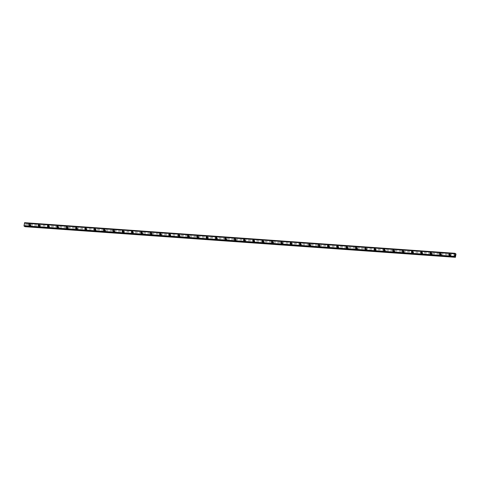<?xml version="1.0" encoding="UTF-8"?>
<svg xmlns="http://www.w3.org/2000/svg" width="480" height="480" viewBox="0 0 480 480"><rect width="100%" height="100%" fill="white"/><g stroke="black" fill="none" stroke-linecap="round" stroke-linejoin="round"><path stroke-width="0.36" stroke-dasharray="2.4 1.8" d="M30.498 225.81A0.45 0.402 -59.2 0 0 30.636 224.94A0.45 0.402 -59.2 0 0 30.498 225.81M29.838 225.414A0.45 0.402 -59.2 0 0 29.976 224.544A0.45 0.402 -59.2 0 0 29.838 225.414M29.832 224.112L29.826 224.112A0.702 0.63 120.8 0 1 29.364 225.402A0.702 0.63 120.8 0 1 29.106 225.324L29.106 225.324M39.834 226.47A0.45 0.402 -59.2 0 0 39.966 225.6A0.45 0.402 -59.2 0 0 39.834 226.47M39.174 226.08A0.45 0.402 -59.2 0 0 39.306 225.21A0.45 0.402 -59.2 0 0 39.174 226.08M39.162 224.778L39.162 224.778A0.702 0.63 120.8 0 1 38.694 226.068A0.702 0.63 120.8 0 1 38.442 225.984L38.442 225.984M49.164 227.136A0.45 0.402 -59.2 0 0 49.296 226.266A0.45 0.402 -59.2 0 0 49.164 227.136M48.504 226.74A0.45 0.402 -59.2 0 0 48.636 225.87A0.45 0.402 -59.2 0 0 48.504 226.74M48.492 225.444L48.492 225.438A0.702 0.63 120.8 0 1 48.024 226.728A0.702 0.63 120.8 0 1 47.772 226.65L47.772 226.65M58.494 227.802A0.45 0.402 -59.2 0 0 58.632 226.932A0.45 0.402 -59.2 0 0 58.494 227.802M57.834 227.406A0.45 0.402 -59.2 0 0 57.972 226.536A0.45 0.402 -59.2 0 0 57.672 227.358A0.45 0.402 -59.2 0 0 57.834 227.406M57.822 226.104L57.822 226.104A0.702 0.63 120.8 0 1 57.36 227.394A0.702 0.63 120.8 0 1 57.102 227.316L57.102 227.31M67.824 228.462A0.45 0.402 -59.2 0 0 67.962 227.592A0.45 0.402 -59.2 0 0 67.824 228.462M67.164 228.072A0.45 0.402 -59.2 0 0 67.302 227.202A0.45 0.402 -59.2 0 0 67.164 228.072M67.158 226.77L67.158 226.77A0.702 0.63 120.8 0 1 66.69 228.054A0.702 0.63 120.8 0 1 66.432 227.976L66.432 227.976M77.16 229.128A0.45 0.402 -59.2 0 0 77.292 228.258A0.45 0.402 -59.2 0 0 77.16 229.128M76.5 228.732A0.45 0.402 -59.2 0 0 76.632 227.862A0.45 0.402 -59.2 0 0 76.5 228.732M76.488 227.43L76.488 227.43A0.702 0.63 120.8 0 1 76.02 228.72A0.702 0.63 120.8 0 1 75.768 228.642L75.768 228.642M86.49 229.788A0.45 0.402 -59.2 0 0 86.622 228.918A0.45 0.402 -59.2 0 0 86.49 229.788M85.83 229.398A0.45 0.402 -59.2 0 0 85.962 228.528A0.45 0.402 -59.2 0 0 85.83 229.398M85.818 228.096L85.818 228.096A0.702 0.63 120.8 0 1 85.35 229.386A0.702 0.63 120.8 0 1 85.098 229.302L85.098 229.302M95.82 230.454A0.45 0.402 -59.2 0 0 95.958 229.584A0.45 0.402 -59.2 0 0 95.658 230.406A0.45 0.402 -59.2 0 0 95.82 230.454M95.16 230.058A0.45 0.402 -59.2 0 0 95.298 229.188A0.45 0.402 -59.2 0 0 95.16 230.058M95.148 228.762L95.148 228.756A0.702 0.63 120.8 0 1 94.686 230.046A0.702 0.63 120.8 0 1 94.428 229.968L94.428 229.968M105.156 231.12A0.45 0.402 -59.2 0 0 105.288 230.25A0.45 0.402 -59.2 0 0 105.156 231.12M104.496 230.724A0.45 0.402 -59.2 0 0 104.628 229.854A0.45 0.402 -59.2 0 0 104.496 230.724M104.484 229.422L104.484 229.422A0.702 0.63 120.8 0 1 104.016 230.712A0.702 0.63 120.8 0 1 103.764 230.634L103.758 230.628M114.486 231.78A0.45 0.402 -59.2 0 0 114.618 230.91A0.45 0.402 -59.2 0 0 114.486 231.78M113.826 231.39A0.45 0.402 -59.2 0 0 113.958 230.52A0.45 0.402 -59.2 0 0 113.826 231.39M113.814 230.088L113.814 230.088A0.702 0.63 120.8 0 1 113.346 231.372A0.702 0.63 120.8 0 1 113.094 231.294L113.094 231.294M123.816 232.446A0.45 0.402 -59.2 0 0 123.954 231.576A0.45 0.402 -59.2 0 0 123.816 232.446M123.156 232.05A0.45 0.402 -59.2 0 0 123.294 231.18A0.45 0.402 -59.2 0 0 123.156 232.05M123.144 230.748L123.144 230.748A0.702 0.63 120.8 0 1 122.682 232.038A0.702 0.63 120.8 0 1 122.424 231.96L122.424 231.96M133.146 233.106A0.45 0.402 -59.2 0 0 133.284 232.236A0.45 0.402 -59.2 0 0 133.146 233.106M132.486 232.716A0.45 0.402 -59.2 0 0 132.624 231.846A0.45 0.402 -59.2 0 0 132.486 232.716M132.48 231.414L132.474 231.414A0.702 0.63 120.8 0 1 132.012 232.704A0.702 0.63 120.8 0 1 131.754 232.62L131.754 232.62M142.482 233.772A0.45 0.402 -59.2 0 0 142.614 232.902A0.45 0.402 -59.2 0 0 142.482 233.772M141.822 233.376A0.45 0.402 -59.2 0 0 141.954 232.506A0.45 0.402 -59.2 0 0 141.822 233.376M141.81 232.08L141.81 232.074A0.702 0.63 120.8 0 1 141.342 233.364A0.702 0.63 120.8 0 1 141.09 233.286L141.09 233.286M151.812 234.438A0.45 0.402 -59.2 0 0 151.944 233.568A0.45 0.402 -59.2 0 0 151.812 234.438M151.152 234.042A0.45 0.402 -59.2 0 0 151.284 233.172A0.45 0.402 -59.2 0 0 151.152 234.042M151.14 232.74L151.14 232.74A0.702 0.63 120.8 0 1 150.672 234.03A0.702 0.63 120.8 0 1 150.42 233.952L150.42 233.946M161.142 235.098A0.45 0.402 -59.2 0 0 161.28 234.228A0.45 0.402 -59.2 0 0 161.142 235.098M160.482 234.708A0.45 0.402 -59.2 0 0 160.62 233.838A0.45 0.402 -59.2 0 0 160.482 234.708M160.47 233.406L160.47 233.406A0.702 0.63 120.8 0 1 160.008 234.69A0.702 0.63 120.8 0 1 159.75 234.612L159.75 234.612M170.472 235.764A0.45 0.402 -59.2 0 0 170.61 234.894A0.45 0.402 -59.2 0 0 170.472 235.764M169.818 235.368A0.45 0.402 -59.2 0 0 169.95 234.498A0.45 0.402 -59.2 0 0 169.818 235.368M169.806 234.066L169.806 234.066A0.702 0.63 120.8 0 1 169.338 235.356A0.702 0.63 120.8 0 1 169.086 235.278L169.08 235.278M179.808 236.424A0.45 0.402 -59.2 0 0 179.94 235.554A0.45 0.402 -59.2 0 0 179.808 236.424M179.148 236.034A0.45 0.402 -59.2 0 0 179.28 235.164A0.45 0.402 -59.2 0 0 179.148 236.034M179.136 234.732L179.136 234.732A0.702 0.63 120.8 0 1 178.668 236.022A0.702 0.63 120.8 0 1 178.416 235.938L178.416 235.938M189.138 237.09A0.45 0.402 -59.2 0 0 189.27 236.22A0.45 0.402 -59.2 0 0 189.138 237.09M188.478 236.694A0.45 0.402 -59.2 0 0 188.616 235.824A0.45 0.402 -59.2 0 0 188.478 236.694M188.466 235.398L188.466 235.398A0.702 0.63 120.8 0 1 187.998 236.682A0.702 0.63 120.8 0 1 187.746 236.604L187.746 236.604M198.468 237.756A0.45 0.402 -59.2 0 0 198.606 236.886A0.45 0.402 -59.2 0 0 198.468 237.756M197.808 237.36A0.45 0.402 -59.2 0 0 198.108 236.538A0.45 0.402 -59.2 0 0 197.646 237.312A0.45 0.402 -59.2 0 0 197.808 237.36M197.796 236.058L197.796 236.058A0.702 0.63 120.8 0 1 197.334 237.348A0.702 0.63 120.8 0 1 197.076 237.27L197.076 237.27M207.804 238.416A0.45 0.402 -59.2 0 0 207.936 237.546A0.45 0.402 -59.2 0 0 207.804 238.416M207.144 238.026A0.45 0.402 -59.2 0 0 207.276 237.156A0.45 0.402 -59.2 0 0 207.144 238.026M207.132 236.724L207.132 236.724A0.702 0.63 120.8 0 1 206.412 237.93L206.412 237.93M217.134 239.082A0.45 0.402 -59.2 0 0 217.266 238.212A0.45 0.402 -59.2 0 0 217.134 239.082M216.474 238.686A0.45 0.402 -59.2 0 0 216.606 237.816A0.45 0.402 -59.2 0 0 216.474 238.686M216.462 237.384L216.462 237.384A0.702 0.63 120.8 0 1 215.994 238.674A0.702 0.63 120.8 0 1 215.742 238.596L215.742 238.596M226.464 239.742A0.45 0.402 -59.2 0 0 226.602 238.872A0.45 0.402 -59.2 0 0 226.464 239.742M225.804 239.352A0.45 0.402 -59.2 0 0 225.942 238.482A0.45 0.402 -59.2 0 0 225.804 239.352M225.792 238.05L225.792 238.05A0.702 0.63 120.8 0 1 225.33 239.34A0.702 0.63 120.8 0 1 225.072 239.256L225.072 239.256M235.794 240.408A0.45 0.402 -59.2 0 0 236.094 239.586A0.45 0.402 -59.2 0 0 235.632 240.36A0.45 0.402 -59.2 0 0 235.794 240.408M235.134 240.012A0.45 0.402 -59.2 0 0 235.272 239.142A0.45 0.402 -59.2 0 0 235.134 240.012M235.128 238.716L235.128 238.716A0.702 0.63 120.8 0 1 234.66 240A0.702 0.63 120.8 0 1 234.402 239.922L234.402 239.922M245.13 241.074A0.45 0.402 -59.2 0 0 245.262 240.204A0.45 0.402 -59.2 0 0 245.13 241.074M244.47 240.678A0.45 0.402 -59.2 0 0 244.602 239.808A0.45 0.402 -59.2 0 0 244.47 240.678M244.458 239.376L244.458 239.376A0.702 0.63 120.8 0 1 243.99 240.666A0.702 0.63 120.8 0 1 243.738 240.588L243.738 240.588M254.46 241.734A0.45 0.402 -59.2 0 0 254.592 240.864A0.45 0.402 -59.2 0 0 254.46 241.734M253.8 241.344A0.45 0.402 -59.2 0 0 253.932 240.474A0.45 0.402 -59.2 0 0 253.8 241.344M253.788 240.042L253.788 240.042A0.702 0.63 120.8 0 1 253.32 241.326A0.702 0.63 120.8 0 1 253.068 241.248L253.068 241.248M263.79 242.4A0.45 0.402 -59.2 0 0 263.928 241.53A0.45 0.402 -59.2 0 0 263.79 242.4M263.13 242.004A0.45 0.402 -59.2 0 0 263.268 241.134A0.45 0.402 -59.2 0 0 263.13 242.004M263.118 240.702L263.118 240.702A0.702 0.63 120.8 0 1 262.656 241.992A0.702 0.63 120.8 0 1 262.398 241.914L262.398 241.914M273.12 243.06A0.45 0.402 -59.2 0 0 273.258 242.19A0.45 0.402 -59.2 0 0 273.12 243.06M272.466 242.67A0.45 0.402 -59.2 0 0 272.598 241.8A0.45 0.402 -59.2 0 0 272.466 242.67M272.454 241.368L272.454 241.368A0.702 0.63 120.8 0 1 271.986 242.658A0.702 0.63 120.8 0 1 271.734 242.574L271.728 242.574M282.456 243.726A0.45 0.402 -59.2 0 0 282.588 242.856A0.45 0.402 -59.2 0 0 282.456 243.726M281.796 243.33A0.45 0.402 -59.2 0 0 281.928 242.46A0.45 0.402 -59.2 0 0 281.796 243.33M281.784 242.034L281.784 242.034A0.702 0.63 120.8 0 1 281.316 243.318A0.702 0.63 120.8 0 1 281.064 243.24L281.064 243.24M291.786 244.392A0.45 0.402 -59.2 0 0 291.918 243.522A0.45 0.402 -59.2 0 0 291.786 244.392M291.126 243.996A0.45 0.402 -59.2 0 0 291.426 243.174A0.45 0.402 -59.2 0 0 290.964 243.948A0.45 0.402 -59.2 0 0 291.126 243.996M291.114 242.694L291.114 242.694A0.702 0.63 120.8 0 1 290.652 243.984A0.702 0.63 120.8 0 1 290.394 243.906L290.394 243.906M301.116 245.052A0.45 0.402 -59.2 0 0 301.254 244.182A0.45 0.402 -59.2 0 0 301.116 245.052M300.456 244.662A0.45 0.402 -59.2 0 0 300.594 243.792A0.45 0.402 -59.2 0 0 300.456 244.662M300.45 243.36L300.444 243.36A0.702 0.63 120.8 0 1 299.982 244.644A0.702 0.63 120.8 0 1 299.724 244.566L299.724 244.566M310.452 245.718A0.45 0.402 -59.2 0 0 310.584 244.848A0.45 0.402 -59.2 0 0 310.452 245.718M309.792 245.322A0.45 0.402 -59.2 0 0 309.924 244.452A0.45 0.402 -59.2 0 0 309.792 245.322M309.78 244.02L309.78 244.02A0.702 0.63 120.8 0 1 309.312 245.31A0.702 0.63 120.8 0 1 309.06 245.232L309.06 245.232M319.782 246.378A0.45 0.402 -59.2 0 0 319.914 245.508A0.45 0.402 -59.2 0 0 319.782 246.378M319.122 245.988A0.45 0.402 -59.2 0 0 319.254 245.118A0.45 0.402 -59.2 0 0 319.122 245.988M319.11 244.686L319.11 244.686A0.702 0.63 120.8 0 1 318.642 245.976A0.702 0.63 120.8 0 1 318.39 245.892L318.39 245.892M329.112 247.044A0.45 0.402 -59.2 0 0 329.412 246.222A0.45 0.402 -59.2 0 0 328.95 246.996A0.45 0.402 -59.2 0 0 329.112 247.044M328.452 246.648A0.45 0.402 -59.2 0 0 328.59 245.778A0.45 0.402 -59.2 0 0 328.452 246.648M328.44 245.352L328.44 245.352A0.702 0.63 120.8 0 1 327.978 246.636A0.702 0.63 120.8 0 1 327.72 246.558L327.72 246.558M338.442 247.71A0.45 0.402 -59.2 0 0 338.58 246.84A0.45 0.402 -59.2 0 0 338.442 247.71M337.788 247.314A0.45 0.402 -59.2 0 0 337.92 246.444A0.45 0.402 -59.2 0 0 337.788 247.314M337.776 246.012L337.776 246.012A0.702 0.63 120.8 0 1 337.308 247.302A0.702 0.63 120.8 0 1 337.05 247.224L337.05 247.224M347.778 248.37A0.45 0.402 -59.2 0 0 347.91 247.5A0.45 0.402 -59.2 0 0 347.778 248.37M347.118 247.98A0.45 0.402 -59.2 0 0 347.25 247.11A0.45 0.402 -59.2 0 0 347.118 247.98M347.106 246.678L347.106 246.678A0.702 0.63 120.8 0 1 346.638 247.962A0.702 0.63 120.8 0 1 346.386 247.884L346.386 247.884M357.108 249.036A0.45 0.402 -59.2 0 0 357.24 248.166A0.45 0.402 -59.2 0 0 357.108 249.036M356.448 248.64A0.45 0.402 -59.2 0 0 356.586 247.77A0.45 0.402 -59.2 0 0 356.448 248.64M356.436 247.338L356.436 247.338A0.702 0.63 120.8 0 1 355.968 248.628A0.702 0.63 120.8 0 1 355.716 248.55L355.716 248.55M366.438 249.696A0.45 0.402 -59.2 0 0 366.576 248.826A0.45 0.402 -59.2 0 0 366.438 249.696M365.778 249.306A0.45 0.402 -59.2 0 0 365.916 248.436A0.45 0.402 -59.2 0 0 365.778 249.306M365.766 248.004L365.766 248.004A0.702 0.63 120.8 0 1 365.304 249.294A0.702 0.63 120.8 0 1 365.046 249.21L365.046 249.21M375.774 250.362A0.45 0.402 -59.2 0 0 375.906 249.492A0.45 0.402 -59.2 0 0 375.774 250.362M375.114 249.966A0.45 0.402 -59.2 0 0 375.246 249.096A0.45 0.402 -59.2 0 0 375.114 249.966M375.102 248.67L375.102 248.67A0.702 0.63 120.8 0 1 374.382 249.876L374.376 249.876M385.104 251.028A0.45 0.402 -59.2 0 0 385.236 250.158A0.45 0.402 -59.2 0 0 385.104 251.028M384.444 250.632A0.45 0.402 -59.2 0 0 384.576 249.762A0.45 0.402 -59.2 0 0 384.444 250.632M384.432 249.33L384.432 249.33A0.702 0.63 120.8 0 1 383.964 250.62A0.702 0.63 120.8 0 1 383.712 250.542L383.712 250.542M394.434 251.688A0.45 0.402 -59.2 0 0 394.572 250.818A0.45 0.402 -59.2 0 0 394.434 251.688M393.774 251.298A0.45 0.402 -59.2 0 0 393.912 250.428A0.45 0.402 -59.2 0 0 393.774 251.298M393.762 249.996L393.762 249.996A0.702 0.63 120.8 0 1 393.3 251.28A0.702 0.63 120.8 0 1 393.042 251.202L393.042 251.202M403.764 252.354A0.45 0.402 -59.2 0 0 403.902 251.484A0.45 0.402 -59.2 0 0 403.764 252.354M403.104 251.958A0.45 0.402 -59.2 0 0 403.242 251.088A0.45 0.402 -59.2 0 0 403.104 251.958M403.092 250.656L403.098 250.656A0.702 0.63 120.8 0 1 402.63 251.946A0.702 0.63 120.8 0 1 402.372 251.868L402.372 251.868M413.1 253.014A0.45 0.402 -59.2 0 0 413.232 252.144A0.45 0.402 -59.2 0 0 413.1 253.014M412.44 252.624A0.45 0.402 -59.2 0 0 412.572 251.754A0.45 0.402 -59.2 0 0 412.44 252.624M412.428 251.322L412.428 251.322A0.702 0.63 120.8 0 1 411.96 252.612A0.702 0.63 120.8 0 1 411.708 252.528L411.708 252.528M422.43 253.68A0.45 0.402 -59.2 0 0 422.562 252.81A0.45 0.402 -59.2 0 0 422.43 253.68M421.77 253.284A0.45 0.402 -59.2 0 0 421.902 252.42A0.45 0.402 -59.2 0 0 421.77 253.284M421.758 251.988L421.758 251.988A0.702 0.63 120.8 0 1 421.29 253.272A0.702 0.63 120.8 0 1 421.038 253.194L421.038 253.194M431.76 254.346A0.45 0.402 -59.2 0 0 431.898 253.476A0.45 0.402 -59.2 0 0 431.76 254.346M431.1 253.95A0.45 0.402 -59.2 0 0 431.238 253.08A0.45 0.402 -59.2 0 0 431.1 253.95M431.088 252.648L431.088 252.648A0.702 0.63 120.8 0 1 430.626 253.938A0.702 0.63 120.8 0 1 430.368 253.86L430.368 253.86M441.09 255.006A0.45 0.402 -59.2 0 0 441.228 254.136A0.45 0.402 -59.2 0 0 441.09 255.006M440.436 254.616A0.45 0.402 -59.2 0 0 440.568 253.746A0.45 0.402 -59.2 0 0 440.436 254.616M440.424 253.314L440.424 253.314A0.702 0.63 120.8 0 1 439.704 254.52L439.698 254.52M450.426 255.672A0.45 0.402 -59.2 0 0 450.558 254.802A0.45 0.402 -59.2 0 0 450.426 255.672M449.766 255.276A0.45 0.402 -59.2 0 0 449.898 254.406A0.45 0.402 -59.2 0 0 449.766 255.276M449.754 253.974L449.754 253.974A0.702 0.63 120.8 0 1 449.286 255.264A0.702 0.63 120.8 0 1 449.034 255.186L449.034 255.186M449.724 255.528A0.702 0.63 -59.2 0 0 450.192 254.238A0.702 0.63 -59.2 0 0 449.226 254.652A0.702 0.63 -59.2 0 0 449.724 255.528M449.334 255.288A0.702 0.63 -59.2 0 0 449.544 253.926A0.702 0.63 -59.2 0 0 449.076 255.21A0.702 0.63 -59.2 0 0 449.334 255.288M440.394 254.862A0.702 0.63 -59.2 0 0 440.862 253.578A0.702 0.63 -59.2 0 0 439.896 253.992A0.702 0.63 -59.2 0 0 440.394 254.862M439.998 254.628A0.702 0.63 -59.2 0 0 440.466 253.338A0.702 0.63 -59.2 0 0 439.5 253.758A0.702 0.63 -59.2 0 0 439.998 254.628M431.064 254.202A0.702 0.63 -59.2 0 0 431.532 252.912A0.702 0.63 -59.2 0 0 430.566 253.326A0.702 0.63 -59.2 0 0 431.064 254.202M430.668 253.962A0.702 0.63 -59.2 0 0 431.136 252.678A0.702 0.63 -59.2 0 0 430.17 253.092A0.702 0.63 -59.2 0 0 430.668 253.962M421.734 253.536A0.702 0.63 -59.2 0 0 422.196 252.246A0.702 0.63 -59.2 0 0 421.23 252.666A0.702 0.63 -59.2 0 0 421.734 253.536M421.338 253.302A0.702 0.63 -59.2 0 0 421.8 252.012A0.702 0.63 -59.2 0 0 421.08 253.218A0.702 0.63 -59.2 0 0 421.338 253.302M412.398 252.87A0.702 0.63 -59.2 0 0 412.866 251.586A0.702 0.63 -59.2 0 0 411.9 252A0.702 0.63 -59.2 0 0 412.398 252.87M412.002 252.636A0.702 0.63 -59.2 0 0 412.47 251.346A0.702 0.63 -59.2 0 0 411.504 251.766A0.702 0.63 -59.2 0 0 412.002 252.636M403.068 252.21A0.702 0.63 -59.2 0 0 403.536 250.92A0.702 0.63 -59.2 0 0 402.57 251.334A0.702 0.63 -59.2 0 0 403.068 252.21M402.672 251.97A0.702 0.63 -59.2 0 0 403.14 250.686A0.702 0.63 -59.2 0 0 402.174 251.1A0.702 0.63 -59.2 0 0 402.672 251.97M393.738 251.544A0.702 0.63 -59.2 0 0 394.2 250.254A0.702 0.63 -59.2 0 0 393.24 250.674A0.702 0.63 -59.2 0 0 393.738 251.544M393.342 251.31A0.702 0.63 -59.2 0 0 393.81 250.02A0.702 0.63 -59.2 0 0 392.844 250.434A0.702 0.63 -59.2 0 0 393.342 251.31M384.402 250.884A0.702 0.63 -59.2 0 0 384.87 249.594A0.702 0.63 -59.2 0 0 383.904 250.008A0.702 0.63 -59.2 0 0 384.402 250.884M384.012 250.644A0.702 0.63 -59.2 0 0 384.222 249.276A0.702 0.63 -59.2 0 0 383.754 250.566A0.702 0.63 -59.2 0 0 384.012 250.644M375.072 250.218A0.702 0.63 -59.2 0 0 375.54 248.928A0.702 0.63 -59.2 0 0 374.574 249.348A0.702 0.63 -59.2 0 0 375.072 250.218M374.676 249.984A0.702 0.63 -59.2 0 0 375.144 248.694A0.702 0.63 -59.2 0 0 374.178 249.108A0.702 0.63 -59.2 0 0 374.676 249.984M365.742 249.552A0.702 0.63 -59.2 0 0 366.21 248.268A0.702 0.63 -59.2 0 0 365.244 248.682A0.702 0.63 -59.2 0 0 365.742 249.552M365.346 249.318A0.702 0.63 -59.2 0 0 365.814 248.028A0.702 0.63 -59.2 0 0 364.848 248.448A0.702 0.63 -59.2 0 0 365.346 249.318M356.412 248.892A0.702 0.63 -59.2 0 0 356.874 247.602A0.702 0.63 -59.2 0 0 355.908 248.016A0.702 0.63 -59.2 0 0 356.412 248.892M356.016 248.652A0.702 0.63 -59.2 0 0 356.226 247.29A0.702 0.63 -59.2 0 0 355.758 248.574A0.702 0.63 -59.2 0 0 356.016 248.652M347.076 248.226A0.702 0.63 -59.2 0 0 347.544 246.936A0.702 0.63 -59.2 0 0 346.578 247.356A0.702 0.63 -59.2 0 0 347.076 248.226M346.686 247.992A0.702 0.63 -59.2 0 0 347.148 246.702A0.702 0.63 -59.2 0 0 346.182 247.116A0.702 0.63 -59.2 0 0 346.686 247.992M337.746 247.56A0.702 0.63 -59.2 0 0 338.214 246.276A0.702 0.63 -59.2 0 0 337.248 246.69A0.702 0.63 -59.2 0 0 337.746 247.56M337.35 247.326A0.702 0.63 -59.2 0 0 337.818 246.042A0.702 0.63 -59.2 0 0 336.852 246.456A0.702 0.63 -59.2 0 0 337.35 247.326M328.416 246.9A0.702 0.63 -59.2 0 0 328.884 245.61A0.702 0.63 -59.2 0 0 327.918 246.03A0.702 0.63 -59.2 0 0 328.416 246.9M328.02 246.666A0.702 0.63 -59.2 0 0 328.488 245.376A0.702 0.63 -59.2 0 0 327.522 245.79A0.702 0.63 -59.2 0 0 328.02 246.666M319.086 246.234A0.702 0.63 -59.2 0 0 319.296 244.866A0.702 0.63 -59.2 0 0 318.828 246.156A0.702 0.63 -59.2 0 0 319.086 246.234M318.69 246A0.702 0.63 -59.2 0 0 319.152 244.71A0.702 0.63 -59.2 0 0 318.192 245.13A0.702 0.63 -59.2 0 0 318.69 246M309.75 245.574A0.702 0.63 -59.2 0 0 310.218 244.284A0.702 0.63 -59.2 0 0 309.252 244.698A0.702 0.63 -59.2 0 0 309.75 245.574M309.354 245.334A0.702 0.63 -59.2 0 0 309.822 244.05A0.702 0.63 -59.2 0 0 308.856 244.464A0.702 0.63 -59.2 0 0 309.354 245.334M300.42 244.908A0.702 0.63 -59.2 0 0 300.888 243.618A0.702 0.63 -59.2 0 0 299.922 244.038A0.702 0.63 -59.2 0 0 300.42 244.908M300.024 244.674A0.702 0.63 -59.2 0 0 300.492 243.384A0.702 0.63 -59.2 0 0 299.526 243.798A0.702 0.63 -59.2 0 0 300.024 244.674M291.09 244.242A0.702 0.63 -59.2 0 0 291.3 242.88A0.702 0.63 -59.2 0 0 290.832 244.164A0.702 0.63 -59.2 0 0 291.09 244.242M290.694 244.008A0.702 0.63 -59.2 0 0 291.162 242.724A0.702 0.63 -59.2 0 0 290.196 243.138A0.702 0.63 -59.2 0 0 290.694 244.008M281.754 243.582A0.702 0.63 -59.2 0 0 282.222 242.292A0.702 0.63 -59.2 0 0 281.256 242.712A0.702 0.63 -59.2 0 0 281.754 243.582M281.364 243.348A0.702 0.63 -59.2 0 0 281.826 242.058A0.702 0.63 -59.2 0 0 280.86 242.472A0.702 0.63 -59.2 0 0 281.364 243.348M272.424 242.916A0.702 0.63 -59.2 0 0 272.892 241.632A0.702 0.63 -59.2 0 0 271.926 242.046A0.702 0.63 -59.2 0 0 272.424 242.916M272.028 242.682A0.702 0.63 -59.2 0 0 272.496 241.392A0.702 0.63 -59.2 0 0 271.53 241.812A0.702 0.63 -59.2 0 0 272.028 242.682M263.094 242.256A0.702 0.63 -59.2 0 0 263.562 240.966A0.702 0.63 -59.2 0 0 262.596 241.38A0.702 0.63 -59.2 0 0 263.094 242.256M262.698 242.016A0.702 0.63 -59.2 0 0 263.166 240.732A0.702 0.63 -59.2 0 0 262.2 241.146A0.702 0.63 -59.2 0 0 262.698 242.016M253.764 241.59A0.702 0.63 -59.2 0 0 254.226 240.3A0.702 0.63 -59.2 0 0 253.26 240.72A0.702 0.63 -59.2 0 0 253.764 241.59M253.368 241.356A0.702 0.63 -59.2 0 0 253.83 240.066A0.702 0.63 -59.2 0 0 252.87 240.48A0.702 0.63 -59.2 0 0 253.368 241.356M244.428 240.924A0.702 0.63 -59.2 0 0 244.896 239.64A0.702 0.63 -59.2 0 0 243.93 240.054A0.702 0.63 -59.2 0 0 244.428 240.924M244.032 240.69A0.702 0.63 -59.2 0 0 244.5 239.406A0.702 0.63 -59.2 0 0 243.534 239.82A0.702 0.63 -59.2 0 0 244.032 240.69M235.098 240.264A0.702 0.63 -59.2 0 0 235.566 238.974A0.702 0.63 -59.2 0 0 234.6 239.394A0.702 0.63 -59.2 0 0 235.098 240.264M234.702 240.03A0.702 0.63 -59.2 0 0 235.17 238.74A0.702 0.63 -59.2 0 0 234.204 239.154A0.702 0.63 -59.2 0 0 234.702 240.03M225.768 239.598A0.702 0.63 -59.2 0 0 225.978 238.23A0.702 0.63 -59.2 0 0 225.51 239.52A0.702 0.63 -59.2 0 0 225.768 239.598M225.372 239.364A0.702 0.63 -59.2 0 0 225.84 238.074A0.702 0.63 -59.2 0 0 224.874 238.494A0.702 0.63 -59.2 0 0 225.372 239.364M216.438 238.938A0.702 0.63 -59.2 0 0 216.9 237.648A0.702 0.63 -59.2 0 0 215.934 238.062A0.702 0.63 -59.2 0 0 216.438 238.938M216.042 238.698A0.702 0.63 -59.2 0 0 216.252 237.336A0.702 0.63 -59.2 0 0 215.784 238.62A0.702 0.63 -59.2 0 0 216.042 238.698M207.102 238.272A0.702 0.63 -59.2 0 0 207.57 236.982A0.702 0.63 -59.2 0 0 206.604 237.402A0.702 0.63 -59.2 0 0 207.102 238.272M206.706 238.038A0.702 0.63 -59.2 0 0 207.174 236.748A0.702 0.63 -59.2 0 0 206.208 237.162A0.702 0.63 -59.2 0 0 206.706 238.038M197.772 237.606A0.702 0.63 -59.2 0 0 198.24 236.322A0.702 0.63 -59.2 0 0 197.274 236.736A0.702 0.63 -59.2 0 0 197.772 237.606M197.376 237.372A0.702 0.63 -59.2 0 0 197.844 236.088A0.702 0.63 -59.2 0 0 196.878 236.502A0.702 0.63 -59.2 0 0 197.376 237.372M188.442 236.946A0.702 0.63 -59.2 0 0 188.904 235.656A0.702 0.63 -59.2 0 0 187.938 236.076A0.702 0.63 -59.2 0 0 188.442 236.946M188.046 236.712A0.702 0.63 -59.2 0 0 188.514 235.422A0.702 0.63 -59.2 0 0 187.548 235.836A0.702 0.63 -59.2 0 0 188.046 236.712M179.106 236.28A0.702 0.63 -59.2 0 0 179.574 234.996A0.702 0.63 -59.2 0 0 178.608 235.41A0.702 0.63 -59.2 0 0 179.106 236.28M178.716 236.046A0.702 0.63 -59.2 0 0 179.178 234.756A0.702 0.63 -59.2 0 0 178.212 235.176A0.702 0.63 -59.2 0 0 178.716 236.046M169.776 235.62A0.702 0.63 -59.2 0 0 170.244 234.33A0.702 0.63 -59.2 0 0 169.278 234.744A0.702 0.63 -59.2 0 0 169.776 235.62M169.38 235.38A0.702 0.63 -59.2 0 0 169.848 234.096A0.702 0.63 -59.2 0 0 168.882 234.51A0.702 0.63 -59.2 0 0 169.38 235.38M160.446 234.954A0.702 0.63 -59.2 0 0 160.914 233.664A0.702 0.63 -59.2 0 0 159.948 234.084A0.702 0.63 -59.2 0 0 160.446 234.954M160.05 234.72A0.702 0.63 -59.2 0 0 160.518 233.43A0.702 0.63 -59.2 0 0 159.552 233.844A0.702 0.63 -59.2 0 0 160.05 234.72M151.116 234.288A0.702 0.63 -59.2 0 0 151.326 232.926A0.702 0.63 -59.2 0 0 150.858 234.21A0.702 0.63 -59.2 0 0 151.116 234.288M150.72 234.054A0.702 0.63 -59.2 0 0 150.93 232.686A0.702 0.63 -59.2 0 0 150.462 233.976A0.702 0.63 -59.2 0 0 150.72 234.054M141.78 233.628A0.702 0.63 -59.2 0 0 142.248 232.338A0.702 0.63 -59.2 0 0 141.282 232.752A0.702 0.63 -59.2 0 0 141.78 233.628M141.384 233.394A0.702 0.63 -59.2 0 0 141.852 232.104A0.702 0.63 -59.2 0 0 140.886 232.518A0.702 0.63 -59.2 0 0 141.384 233.394M132.45 232.962A0.702 0.63 -59.2 0 0 132.918 231.678A0.702 0.63 -59.2 0 0 131.952 232.092A0.702 0.63 -59.2 0 0 132.45 232.962M132.054 232.728A0.702 0.63 -59.2 0 0 132.522 231.438A0.702 0.63 -59.2 0 0 131.556 231.858A0.702 0.63 -59.2 0 0 132.054 232.728M123.12 232.302A0.702 0.63 -59.2 0 0 123.582 231.012A0.702 0.63 -59.2 0 0 122.862 232.218A0.702 0.63 -59.2 0 0 123.12 232.302M122.724 232.062A0.702 0.63 -59.2 0 0 123.192 230.778A0.702 0.63 -59.2 0 0 122.226 231.192A0.702 0.63 -59.2 0 0 122.724 232.062M113.784 231.636A0.702 0.63 -59.2 0 0 114.252 230.346A0.702 0.63 -59.2 0 0 113.286 230.766A0.702 0.63 -59.2 0 0 113.784 231.636M113.394 231.402A0.702 0.63 -59.2 0 0 113.856 230.112A0.702 0.63 -59.2 0 0 112.89 230.526A0.702 0.63 -59.2 0 0 113.394 231.402M104.454 230.97A0.702 0.63 -59.2 0 0 104.922 229.686A0.702 0.63 -59.2 0 0 103.956 230.1A0.702 0.63 -59.2 0 0 104.454 230.97M104.058 230.736A0.702 0.63 -59.2 0 0 104.526 229.452A0.702 0.63 -59.2 0 0 103.56 229.866A0.702 0.63 -59.2 0 0 104.058 230.736M95.124 230.31A0.702 0.63 -59.2 0 0 95.592 229.02A0.702 0.63 -59.2 0 0 94.626 229.434A0.702 0.63 -59.2 0 0 95.124 230.31M94.728 230.076A0.702 0.63 -59.2 0 0 95.196 228.786A0.702 0.63 -59.2 0 0 94.23 229.2A0.702 0.63 -59.2 0 0 94.728 230.076M85.794 229.644A0.702 0.63 -59.2 0 0 86.004 228.276A0.702 0.63 -59.2 0 0 85.536 229.566A0.702 0.63 -59.2 0 0 85.794 229.644M85.398 229.41A0.702 0.63 -59.2 0 0 85.86 228.12A0.702 0.63 -59.2 0 0 84.9 228.54A0.702 0.63 -59.2 0 0 85.398 229.41M76.458 228.984A0.702 0.63 -59.2 0 0 76.926 227.694A0.702 0.63 -59.2 0 0 75.96 228.108A0.702 0.63 -59.2 0 0 76.458 228.984M76.068 228.744A0.702 0.63 -59.2 0 0 76.278 227.376A0.702 0.63 -59.2 0 0 75.81 228.666A0.702 0.63 -59.2 0 0 76.068 228.744M67.128 228.318A0.702 0.63 -59.2 0 0 67.596 227.028A0.702 0.63 -59.2 0 0 66.63 227.448A0.702 0.63 -59.2 0 0 67.128 228.318M66.732 228.084A0.702 0.63 -59.2 0 0 67.2 226.794A0.702 0.63 -59.2 0 0 66.234 227.208A0.702 0.63 -59.2 0 0 66.732 228.084M57.798 227.652A0.702 0.63 -59.2 0 0 58.266 226.368A0.702 0.63 -59.2 0 0 57.3 226.782A0.702 0.63 -59.2 0 0 57.798 227.652M57.402 227.418A0.702 0.63 -59.2 0 0 57.87 226.128A0.702 0.63 -59.2 0 0 56.904 226.548A0.702 0.63 -59.2 0 0 57.402 227.418M48.468 226.992A0.702 0.63 -59.2 0 0 48.93 225.702A0.702 0.63 -59.2 0 0 47.964 226.116A0.702 0.63 -59.2 0 0 48.468 226.992M48.072 226.752A0.702 0.63 -59.2 0 0 48.282 225.39A0.702 0.63 -59.2 0 0 47.814 226.674A0.702 0.63 -59.2 0 0 48.072 226.752M39.132 226.326A0.702 0.63 -59.2 0 0 39.6 225.042A0.702 0.63 -59.2 0 0 38.634 225.456A0.702 0.63 -59.2 0 0 39.132 226.326M38.736 226.092A0.702 0.63 -59.2 0 0 39.204 224.802A0.702 0.63 -59.2 0 0 38.238 225.222A0.702 0.63 -59.2 0 0 38.736 226.092M29.802 225.666A0.702 0.63 -59.2 0 0 30.27 224.376A0.702 0.63 -59.2 0 0 29.304 224.79A0.702 0.63 -59.2 0 0 29.802 225.666M29.406 225.426A0.702 0.63 -59.2 0 0 29.874 224.142A0.702 0.63 -59.2 0 0 28.908 224.556A0.702 0.63 -59.2 0 0 29.406 225.426M455.082 255.318L455.25 255.774M455.172 255.126L455.208 254.796M455.22 254.844L455.328 255.258M24.984 226.704L25.578 223.5L25.302 223.086L24.882 223.314L24.63 222.69M454.644 256.824L24.222 226.218L24.462 225.918L24.678 226.272M24.348 226.038L454.77 256.65L24.348 226.038M24.492 222.882L454.908 253.494M456 254.106L25.578 223.5M455.862 255L25.44 224.394M455.946 253.83L25.524 223.224M455.238 253.716L24.816 223.104M25.242 223.11L455.232 253.692L24.81 223.08M454.782 256.632L24.36 226.026M455.532 257.142L25.11 226.53M455.67 256.248L25.248 225.636M455.652 256.17L25.23 225.558M455.826 255.048L25.404 224.442M455.214 253.662L25.302 223.086L455.214 253.656M455.37 253.962L25.062 223.362M25.014 223.392L455.442 253.998L25.002 223.386M455.304 253.926L24.882 223.314M455.262 253.836L24.84 223.23M455.178 253.404L24.756 222.792M455.166 253.368L24.744 222.756M454.842 256.554L24.414 225.948M454.866 256.53L24.48 225.924M454.818 256.59L24.6 225.996M454.728 256.668L24.642 226.08M30.798 224.988L30.138 224.598M40.128 225.654L39.468 225.258M49.458 226.314L48.798 225.924M58.794 226.98L58.134 226.584M68.124 227.646L67.464 227.25M77.454 228.306L76.794 227.916M86.784 228.972L86.13 228.576M96.12 229.632L95.46 229.242M105.45 230.298L104.79 229.902M114.78 230.964L114.12 230.568M124.116 231.624L123.456 231.234M133.446 232.29L132.786 231.894M142.776 232.95L142.116 232.56M152.106 233.616L151.446 233.22M161.442 234.282L160.782 233.886M170.772 234.942L170.112 234.552M180.102 235.608L179.442 235.212M189.432 236.268L188.778 235.878M198.768 236.934L198.108 236.538M208.098 237.6L207.438 237.204M217.428 238.26L216.768 237.87M226.764 238.926L226.104 238.53M236.094 239.586L235.434 239.196M245.424 240.252L244.764 239.856M254.754 240.918L254.094 240.522M264.09 241.578L263.43 241.188M273.42 242.244L272.76 241.848M282.75 242.904L282.09 242.514M292.08 243.57L291.426 243.174M301.416 244.236L300.756 243.84M310.746 244.896L310.086 244.506M320.076 245.562L319.416 245.166M329.412 246.222L328.752 245.832M338.742 246.888L338.082 246.492M348.072 247.554L347.412 247.158M357.402 248.214L356.748 247.824M366.738 248.88L366.078 248.484M376.068 249.54L375.408 249.15M385.398 250.206L384.738 249.816M394.734 250.872L394.074 250.476M404.064 251.532L403.404 251.142M413.394 252.198L412.734 251.802M422.724 252.864L422.064 252.468M432.06 253.524L431.4 253.134M441.39 254.19L440.73 253.794M450.72 254.85L450.06 254.46M450.192 254.238L449.796 254.004M440.862 253.578L440.466 253.338M431.532 252.912L431.136 252.678M422.196 252.246L421.8 252.012M412.866 251.586L412.47 251.346M403.536 250.92L403.14 250.686M394.2 250.254L393.81 250.02M384.87 249.594L384.474 249.36M375.54 248.928L375.144 248.694M366.21 248.268L365.814 248.028M356.874 247.602L356.478 247.368M347.544 246.936L347.148 246.702M338.214 246.276L337.818 246.042M328.884 245.61L328.488 245.376M319.548 244.95L319.152 244.71M310.218 244.284L309.822 244.05M300.888 243.618L300.492 243.384M291.552 242.958L291.162 242.724M282.222 242.292L281.826 242.058M272.892 241.632L272.496 241.392M263.562 240.966L263.166 240.732M254.226 240.3L253.83 240.066M244.896 239.64L244.5 239.406M235.566 238.974L235.17 238.74M226.23 238.314L225.84 238.074M216.9 237.648L216.504 237.414M207.57 236.982L207.174 236.748M198.24 236.322L197.844 236.088M188.904 235.656L188.514 235.422M179.574 234.996L179.178 234.756M170.244 234.33L169.848 234.096M160.914 233.664L160.518 233.43M151.578 233.004L151.182 232.77M142.248 232.338L141.852 232.104M132.918 231.678L132.522 231.438M123.582 231.012L123.192 230.778M114.252 230.346L113.856 230.112M104.922 229.686L104.526 229.452M95.592 229.02L95.196 228.786M86.256 228.36L85.86 228.12M76.926 227.694L76.53 227.46M67.596 227.028L67.2 226.794M58.266 226.368L57.87 226.128M48.93 225.702L48.534 225.468M39.6 225.042L39.204 224.802M30.27 224.376L29.874 224.142M29.55 225.582L29.154 225.348M38.88 226.248L38.484 226.014M48.21 226.914L47.814 226.674M57.54 227.574L57.15 227.34M66.876 228.24L66.48 228M76.206 228.9L75.81 228.666M85.536 229.566L85.14 229.332M94.866 230.232L94.476 229.992M104.202 230.892L103.806 230.658M113.532 231.558L113.136 231.318M122.862 232.218L122.466 231.984M132.198 232.884L131.802 232.65M141.528 233.55L141.132 233.31M150.858 234.21L150.462 233.976M160.188 234.876L159.798 234.642M169.524 235.536L169.128 235.302M178.854 236.202L178.458 235.968M188.184 236.868L187.788 236.628M197.52 237.528L197.124 237.294M206.85 238.194L206.454 237.96M216.18 238.854L215.784 238.62M225.51 239.52L225.114 239.286M234.846 240.186L234.45 239.946M244.176 240.846L243.78 240.612M253.506 241.512L253.11 241.278M262.836 242.172L262.446 241.938M272.172 242.838L271.776 242.604M281.502 243.504L281.106 243.264M290.832 244.164L290.436 243.93M300.168 244.83L299.772 244.596M309.498 245.49L309.102 245.256M318.828 246.156L318.432 245.922M328.158 246.822L327.768 246.582M337.494 247.482L337.098 247.248M346.824 248.148L346.428 247.914M356.154 248.808L355.758 248.574M365.484 249.474L365.094 249.24M374.82 250.14L374.424 249.9M384.15 250.8L383.754 250.566M393.48 251.466L393.084 251.232M402.816 252.126L402.42 251.892M412.146 252.792L411.75 252.558M421.476 253.458L421.08 253.218M430.806 254.118L430.416 253.884M440.142 254.784L439.746 254.55M449.472 255.45L449.076 255.21M450.264 255.618L449.604 255.228M440.928 254.958L440.274 254.562M431.598 254.292L430.938 253.902M422.268 253.632L421.608 253.236M412.938 252.966L412.278 252.57M403.602 252.3L402.942 251.91M394.272 251.64L393.612 251.244M384.942 250.974L384.282 250.584M375.612 250.314L374.952 249.918M366.276 249.648L365.616 249.252M356.946 248.982L356.286 248.592M347.616 248.322L346.956 247.926M338.28 247.656L337.626 247.266M328.95 246.996L328.29 246.6M319.62 246.33L318.96 245.934M310.29 245.664L309.63 245.274M300.954 245.004L300.294 244.608M291.624 244.338L290.964 243.948M282.294 243.678L281.634 243.282M272.958 243.012L272.304 242.616M263.628 242.346L262.968 241.956M254.298 241.686L253.638 241.29M244.968 241.02L244.308 240.63M235.632 240.36L234.972 239.964M226.302 239.694L225.642 239.298M216.972 239.028L216.312 238.638M207.642 238.368L206.982 237.972M198.306 237.702L197.646 237.312M188.976 237.042L188.316 236.646M179.646 236.376L178.986 235.98M170.31 235.71L169.656 235.32M160.98 235.05L160.32 234.654M151.65 234.384L150.99 233.994M142.32 233.724L141.66 233.328M132.984 233.058L132.324 232.662M123.654 232.392L122.994 232.002M114.324 231.732L113.664 231.336M104.994 231.066L104.334 230.676M95.658 230.406L94.998 230.01M86.328 229.74L85.668 229.344M76.998 229.074L76.338 228.684M67.662 228.414L67.002 228.018M58.332 227.748L57.672 227.358M49.002 227.088L48.342 226.692M39.672 226.422L39.012 226.026M30.336 225.756L29.676 225.366M454.884 256.53L24.462 225.918"/><path stroke-width="0.72" d="M29.106 225.324A0.702 0.63 120.8 0 1 29.574 224.034A0.702 0.63 120.8 0 1 30.072 224.904A0.702 0.63 120.8 0 1 29.106 225.324A0.702 0.63 120.8 0 1 29.574 224.034A0.702 0.63 120.8 0 1 29.826 224.112M38.442 225.984A0.702 0.63 120.8 0 1 38.904 224.7A0.702 0.63 120.8 0 1 39.402 225.57A0.702 0.63 120.8 0 1 38.196 225.192A0.702 0.63 120.8 0 1 39.162 224.778M47.772 226.65A0.702 0.63 120.8 0 1 48.24 225.36A0.702 0.63 120.8 0 1 48.738 226.236A0.702 0.63 120.8 0 1 47.772 226.65A0.702 0.63 120.8 0 1 48.24 225.36A0.702 0.63 120.8 0 1 48.492 225.438M57.102 227.31A0.702 0.63 120.8 0 1 57.57 226.026A0.702 0.63 120.8 0 1 58.068 226.896A0.702 0.63 120.8 0 1 57.102 227.31A0.702 0.63 120.8 0 1 57.57 226.026A0.702 0.63 120.8 0 1 57.822 226.104M66.432 227.976A0.702 0.63 120.8 0 1 66.9 226.686A0.702 0.63 120.8 0 1 67.398 227.562A0.702 0.63 120.8 0 1 66.432 227.976A0.702 0.63 120.8 0 1 66.9 226.686A0.702 0.63 120.8 0 1 67.158 226.77M75.768 228.642A0.702 0.63 120.8 0 1 76.23 227.352A0.702 0.63 120.8 0 1 76.734 228.222A0.702 0.63 120.8 0 1 75.768 228.642A0.702 0.63 120.8 0 1 76.23 227.352A0.702 0.63 120.8 0 1 76.488 227.43M85.098 229.302A0.702 0.63 120.8 0 1 85.566 228.018A0.702 0.63 120.8 0 1 86.064 228.888A0.702 0.63 120.8 0 1 85.098 229.302A0.702 0.63 120.8 0 1 85.566 228.018A0.702 0.63 120.8 0 1 85.818 228.096M94.428 229.968A0.702 0.63 120.8 0 1 94.896 228.678A0.702 0.63 120.8 0 1 95.394 229.554A0.702 0.63 120.8 0 1 94.428 229.968A0.702 0.63 120.8 0 1 94.896 228.678A0.702 0.63 120.8 0 1 95.148 228.756M103.758 230.628A0.702 0.63 120.8 0 1 104.226 229.344A0.702 0.63 120.8 0 1 104.724 230.214A0.702 0.63 120.8 0 1 103.758 230.628A0.702 0.63 120.8 0 1 104.226 229.344A0.702 0.63 120.8 0 1 104.484 229.422M113.094 231.294A0.702 0.63 120.8 0 1 113.556 230.004A0.702 0.63 120.8 0 1 114.06 230.88A0.702 0.63 120.8 0 1 113.094 231.294A0.702 0.63 120.8 0 1 113.562 230.01A0.702 0.63 120.8 0 1 113.814 230.088M122.424 231.96A0.702 0.63 120.8 0 1 122.892 230.67A0.702 0.63 120.8 0 1 123.39 231.54A0.702 0.63 120.8 0 1 122.424 231.96A0.702 0.63 120.8 0 1 122.892 230.67A0.702 0.63 120.8 0 1 123.144 230.748M131.754 232.62A0.702 0.63 120.8 0 1 132.222 231.336A0.702 0.63 120.8 0 1 132.72 232.206A0.702 0.63 120.8 0 1 131.754 232.62A0.702 0.63 120.8 0 1 132.474 231.414M141.09 233.286A0.702 0.63 120.8 0 1 141.552 231.996A0.702 0.63 120.8 0 1 142.05 232.872A0.702 0.63 120.8 0 1 140.844 232.494A0.702 0.63 120.8 0 1 141.81 232.074M150.42 233.946A0.702 0.63 120.8 0 1 150.888 232.662A0.702 0.63 120.8 0 1 151.386 233.532A0.702 0.63 120.8 0 1 150.42 233.946A0.702 0.63 120.8 0 1 150.888 232.662A0.702 0.63 120.8 0 1 151.14 232.74M160.218 233.328A0.702 0.63 120.8 0 1 160.008 234.69A0.702 0.63 120.8 0 1 159.504 233.82A0.702 0.63 120.8 0 1 160.218 233.328M159.75 234.612A0.702 0.63 120.8 0 1 160.218 233.322A0.702 0.63 120.8 0 1 160.47 233.406M169.08 235.278A0.702 0.63 120.8 0 1 169.548 233.988A0.702 0.63 120.8 0 1 170.046 234.858A0.702 0.63 120.8 0 1 169.08 235.278A0.702 0.63 120.8 0 1 169.548 233.988A0.702 0.63 120.8 0 1 169.806 234.066M178.416 235.938A0.702 0.63 120.8 0 1 178.878 234.654A0.702 0.63 120.8 0 1 179.382 235.524A0.702 0.63 120.8 0 1 178.416 235.938A0.702 0.63 120.8 0 1 178.878 234.654A0.702 0.63 120.8 0 1 179.136 234.732M187.746 236.604A0.702 0.63 120.8 0 1 188.214 235.314A0.702 0.63 120.8 0 1 188.712 236.19A0.702 0.63 120.8 0 1 187.746 236.604A0.702 0.63 120.8 0 1 188.214 235.314A0.702 0.63 120.8 0 1 188.466 235.398M197.076 237.27A0.702 0.63 120.8 0 1 197.544 235.98A0.702 0.63 120.8 0 1 198.042 236.85A0.702 0.63 120.8 0 1 197.076 237.27A0.702 0.63 120.8 0 1 197.544 235.98A0.702 0.63 120.8 0 1 197.796 236.058M206.412 237.93A0.702 0.63 120.8 0 1 206.874 236.64A0.702 0.63 120.8 0 1 207.372 237.516A0.702 0.63 120.8 0 1 206.166 237.138A0.702 0.63 120.8 0 1 207.132 236.724M215.742 238.596A0.702 0.63 120.8 0 1 216.21 237.306A0.702 0.63 120.8 0 1 216.708 238.176A0.702 0.63 120.8 0 1 215.742 238.596A0.702 0.63 120.8 0 1 216.21 237.306A0.702 0.63 120.8 0 1 216.462 237.384M225.072 239.256A0.702 0.63 120.8 0 1 225.54 237.972A0.702 0.63 120.8 0 1 226.038 238.842A0.702 0.63 120.8 0 1 225.072 239.256A0.702 0.63 120.8 0 1 225.54 237.972A0.702 0.63 120.8 0 1 225.792 238.05M234.402 239.922A0.702 0.63 120.8 0 1 234.87 238.632A0.702 0.63 120.8 0 1 235.368 239.508A0.702 0.63 120.8 0 1 234.402 239.922A0.702 0.63 120.8 0 1 234.87 238.632A0.702 0.63 120.8 0 1 235.128 238.716M243.738 240.588A0.702 0.63 120.8 0 1 244.2 239.298A0.702 0.63 120.8 0 1 244.704 240.168A0.702 0.63 120.8 0 1 243.738 240.588A0.702 0.63 120.8 0 1 244.2 239.298A0.702 0.63 120.8 0 1 244.458 239.376M253.068 241.248A0.702 0.63 120.8 0 1 253.536 239.964A0.702 0.63 120.8 0 1 254.034 240.834A0.702 0.63 120.8 0 1 253.068 241.248A0.702 0.63 120.8 0 1 253.536 239.964A0.702 0.63 120.8 0 1 253.788 240.042M262.398 241.914A0.702 0.63 120.8 0 1 262.866 240.624A0.702 0.63 120.8 0 1 263.364 241.494A0.702 0.63 120.8 0 1 262.398 241.914A0.702 0.63 120.8 0 1 262.866 240.624A0.702 0.63 120.8 0 1 263.118 240.702M271.728 242.574A0.702 0.63 120.8 0 1 272.196 241.29A0.702 0.63 120.8 0 1 272.694 242.16A0.702 0.63 120.8 0 1 271.728 242.574A0.702 0.63 120.8 0 1 272.196 241.29A0.702 0.63 120.8 0 1 272.454 241.368M281.064 243.24A0.702 0.63 120.8 0 1 281.526 241.95A0.702 0.63 120.8 0 1 282.03 242.826A0.702 0.63 120.8 0 1 281.064 243.24A0.702 0.63 120.8 0 1 281.532 241.95A0.702 0.63 120.8 0 1 281.784 242.034M290.394 243.906A0.702 0.63 120.8 0 1 290.862 242.616A0.702 0.63 120.8 0 1 291.36 243.486A0.702 0.63 120.8 0 1 290.394 243.906A0.702 0.63 120.8 0 1 290.862 242.616A0.702 0.63 120.8 0 1 291.114 242.694M299.724 244.566A0.702 0.63 120.8 0 1 300.192 243.282A0.702 0.63 120.8 0 1 300.69 244.152A0.702 0.63 120.8 0 1 299.724 244.566A0.702 0.63 120.8 0 1 300.444 243.36M309.06 245.232A0.702 0.63 120.8 0 1 309.522 243.942A0.702 0.63 120.8 0 1 310.02 244.812A0.702 0.63 120.8 0 1 309.06 245.232A0.702 0.63 120.8 0 1 309.522 243.942A0.702 0.63 120.8 0 1 309.78 244.02M318.39 245.892A0.702 0.63 120.8 0 1 318.858 244.608A0.702 0.63 120.8 0 1 319.356 245.478A0.702 0.63 120.8 0 1 318.39 245.892A0.702 0.63 120.8 0 1 318.858 244.608A0.702 0.63 120.8 0 1 319.11 244.686M327.72 246.558A0.702 0.63 120.8 0 1 328.188 245.268A0.702 0.63 120.8 0 1 327.978 246.636A0.702 0.63 120.8 0 1 327.474 245.766A0.702 0.63 120.8 0 1 328.44 245.352M337.05 247.224A0.702 0.63 120.8 0 1 337.518 245.934A0.702 0.63 120.8 0 1 338.016 246.804A0.702 0.63 120.8 0 1 337.05 247.224A0.702 0.63 120.8 0 1 337.518 245.934A0.702 0.63 120.8 0 1 337.776 246.012M346.386 247.884A0.702 0.63 120.8 0 1 346.848 246.6A0.702 0.63 120.8 0 1 347.352 247.47A0.702 0.63 120.8 0 1 346.386 247.884A0.702 0.63 120.8 0 1 346.848 246.6A0.702 0.63 120.8 0 1 347.106 246.678M355.716 248.55A0.702 0.63 120.8 0 1 356.184 247.26A0.702 0.63 120.8 0 1 356.682 248.13A0.702 0.63 120.8 0 1 355.716 248.55A0.702 0.63 120.8 0 1 356.184 247.26A0.702 0.63 120.8 0 1 356.436 247.338M365.046 249.21A0.702 0.63 120.8 0 1 365.514 247.926A0.702 0.63 120.8 0 1 366.012 248.796A0.702 0.63 120.8 0 1 365.046 249.21A0.702 0.63 120.8 0 1 365.766 248.004M374.376 249.876A0.702 0.63 120.8 0 1 374.844 248.586A0.702 0.63 120.8 0 1 375.342 249.462A0.702 0.63 120.8 0 1 374.376 249.876A0.702 0.63 120.8 0 1 374.844 248.586A0.702 0.63 120.8 0 1 375.102 248.67M383.712 250.542A0.702 0.63 120.8 0 1 384.174 249.252A0.702 0.63 120.8 0 1 384.678 250.122A0.702 0.63 120.8 0 1 383.712 250.542A0.702 0.63 120.8 0 1 384.18 249.252A0.702 0.63 120.8 0 1 384.432 249.33M393.042 251.202A0.702 0.63 120.8 0 1 393.51 249.918A0.702 0.63 120.8 0 1 394.008 250.788A0.702 0.63 120.8 0 1 393.042 251.202A0.702 0.63 120.8 0 1 393.51 249.918A0.702 0.63 120.8 0 1 393.762 249.996M402.372 251.868A0.702 0.63 120.8 0 1 402.84 250.578A0.702 0.63 120.8 0 1 403.338 251.454A0.702 0.63 120.8 0 1 402.372 251.868A0.702 0.63 120.8 0 1 402.84 250.578A0.702 0.63 120.8 0 1 403.098 250.656M411.708 252.528A0.702 0.63 120.8 0 1 412.17 251.244A0.702 0.63 120.8 0 1 412.668 252.114A0.702 0.63 120.8 0 1 411.708 252.528A0.702 0.63 120.8 0 1 412.17 251.244A0.702 0.63 120.8 0 1 412.428 251.322M421.038 253.194A0.702 0.63 120.8 0 1 421.506 251.904A0.702 0.63 120.8 0 1 422.004 252.78A0.702 0.63 120.8 0 1 421.038 253.194A0.702 0.63 120.8 0 1 421.506 251.904A0.702 0.63 120.8 0 1 421.758 251.988M430.368 253.86A0.702 0.63 120.8 0 1 430.836 252.57A0.702 0.63 120.8 0 1 431.334 253.44A0.702 0.63 120.8 0 1 430.368 253.86A0.702 0.63 120.8 0 1 430.836 252.57A0.702 0.63 120.8 0 1 431.088 252.648M439.698 254.52A0.702 0.63 120.8 0 1 440.166 253.236A0.702 0.63 120.8 0 1 440.664 254.106A0.702 0.63 120.8 0 1 439.698 254.52A0.702 0.63 120.8 0 1 440.166 253.236A0.702 0.63 120.8 0 1 440.424 253.314M449.034 255.186A0.702 0.63 120.8 0 1 449.496 253.896A0.702 0.63 120.8 0 1 450 254.772A0.702 0.63 120.8 0 1 449.034 255.186A0.702 0.63 120.8 0 1 449.496 253.896A0.702 0.63 120.8 0 1 449.754 253.974M455.25 255.774L455.076 255.318M455.328 255.168L455.376 254.862L455.328 255.168M455.328 255.258L455.22 254.844M455.706 253.692L454.86 253.536L454.422 256.368L455.406 257.31L456 254.106L455.214 253.656L455.694 253.698M455.664 253.722L455.232 253.692M24.63 222.69L455.052 253.302L24.63 222.69L24 225.762L24.204 226.236L454.626 256.848L24.21 226.236M454.89 253.494L24.468 222.888M24.012 225.828L454.434 256.44L24.018 225.846M24.678 226.272L24.984 226.704L455.406 257.31M455.034 253.314L24.612 222.708M454.86 253.536L24.438 222.93M454.422 256.368L24 225.762M454.506 256.746L24.084 226.134M454.518 256.782L24.09 226.17M455.064 256.692L454.728 256.668M455.142 257.094L24.72 226.482M455.184 257.178L24.762 226.566"/></g></svg>
